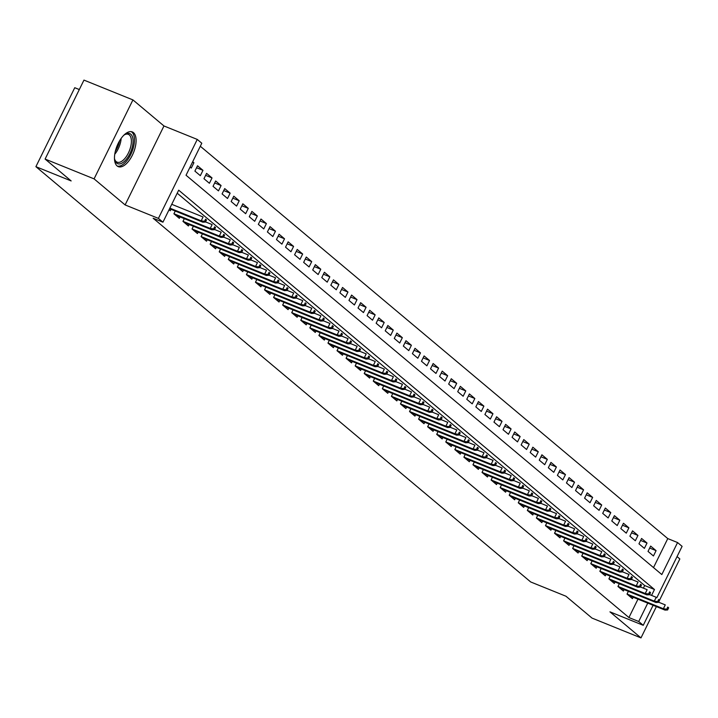 <?xml version="1.0" encoding="UTF-8"?>
<svg xmlns="http://www.w3.org/2000/svg" width="718" height="718" viewBox="0 0 718 718"><rect width="100%" height="100%" fill="white"/><g stroke="black" fill="none" stroke-linecap="round" stroke-linejoin="round"><path stroke-width="1.08" d="M133.476 132.633A18.722 8.885 112 0 0 132.3 131.924A18.722 8.885 112 0 0 117.608 144.632A18.722 8.885 112 0 0 117.088 165.93A18.722 8.885 112 0 0 118.264 166.639A18.722 8.885 112 0 0 132.956 153.921A18.722 8.885 112 0 0 133.476 132.633M653.506 567.588L667.776 538.59L677.568 542.548L682.1 546.353L656.79 597.78M659.546 600.185L679.838 558.936L677.056 556.603M79.312 89.553L74.753 87.713L35.9 166.675L530.701 581.966L565.963 596.227L592.018 618.09L640.986 637.898L656.378 606.611M35.9 166.675L71.154 180.936L45.099 159.064L83.961 80.102L132.929 99.91L94.076 178.872L125.112 204.926L158.409 218.389L197.262 139.427L201.794 143.232L186.043 175.246L661.816 574.562L677.568 542.548M125.112 204.926L163.964 125.964L132.929 99.91M163.964 125.964L197.262 139.427M667.776 538.59L200.313 146.248M45.099 159.064L94.076 178.872M628.376 591.336L627.02 594.091L632.459 598.65L633.159 597.214M619.311 583.734L617.956 586.489L623.395 591.049L624.104 589.613M610.246 576.123L608.891 578.879L614.33 583.447L615.039 582.002M601.181 568.521L599.835 571.277L605.265 575.836L605.974 574.4M592.126 560.92L590.77 563.666L596.209 568.234L596.909 566.789M583.061 553.309L581.706 556.064L587.144 560.623L587.854 559.187M573.996 545.707L572.641 548.453L578.08 553.022L578.789 551.586M564.931 538.096L563.585 540.851L569.015 545.411L569.724 543.975M555.876 530.494L554.52 533.241L559.959 537.809L560.668 536.373M546.811 522.884L545.456 525.639L550.894 530.198L551.604 528.762M537.746 515.282L536.391 518.028L541.83 522.596L542.539 521.16M528.69 507.671L527.335 510.426L532.774 514.985L533.474 513.549M519.626 500.069L518.27 502.815L523.709 507.384L524.418 505.948M510.561 492.458L509.206 495.214L514.644 499.773L515.353 498.337M501.496 484.856L500.15 487.603L505.58 492.171L506.289 490.735M492.44 477.246L491.085 480.001L496.524 484.56L497.224 483.124M483.376 469.644L482.02 472.399L487.459 476.958L488.168 475.522M474.311 462.033L472.956 464.788L478.394 469.357L479.103 467.912M465.246 454.431L463.9 457.186L469.33 461.746L470.039 460.31M456.19 446.829L454.835 449.576L460.274 454.144L460.974 452.699M447.126 439.219L445.77 441.974L451.209 446.533L451.918 445.097M438.061 431.617L436.706 434.363L442.144 438.931L442.853 437.495M429.005 424.006L427.65 426.761L433.08 431.321L433.789 429.885M419.94 416.404L418.585 419.15L424.024 423.719L424.733 422.283M410.875 408.793L409.52 411.549L414.959 416.108L415.668 414.672M401.811 401.191L400.456 403.938L405.894 408.506L406.603 407.07M392.755 393.581L391.4 396.336L396.839 400.895L397.539 399.459M383.69 385.979L382.335 388.725L387.774 393.293L388.483 391.857M374.625 378.368L373.27 381.123L378.709 385.683L379.418 384.247M365.561 370.766L364.214 373.513L369.644 378.081L370.353 376.645M356.505 363.155L355.15 365.911L360.589 370.47L361.289 369.034M347.44 355.554L346.085 358.309L351.524 362.868L352.233 361.432M338.375 347.943L337.02 350.698L342.459 355.266L343.168 353.821M329.311 340.341L327.964 343.096L333.394 347.656L334.103 346.22M320.255 332.739L318.9 335.486L324.339 340.054L325.039 338.609M311.19 325.128L309.835 327.884L315.274 332.443L315.983 331.007M302.125 317.527L300.77 320.273L306.209 324.841L306.918 323.405M293.07 309.916L291.714 312.671L297.153 317.23L297.853 315.794M284.005 302.314L282.65 305.06L288.089 309.629L288.798 308.193M274.94 294.703L273.585 297.458L279.024 302.018L279.733 300.582M265.875 287.101L264.52 289.848L269.959 294.416L270.668 292.98M256.82 279.49L255.464 282.246L260.903 286.805L261.603 285.369M247.755 271.889L246.4 274.635L251.839 279.203L252.548 277.767M238.69 264.278L237.335 267.033L242.774 271.592L243.483 270.156M229.625 256.676L228.279 259.422L233.709 263.991L234.418 262.555M220.57 249.065L219.214 251.821L224.653 256.38L225.353 254.944M211.505 241.463L210.15 244.21L215.588 248.778L216.297 247.342M202.44 233.853L201.085 236.608L206.524 241.176L207.233 239.731M193.375 226.251L192.029 229.006L197.459 233.565L198.168 232.129M184.32 218.64L182.964 221.395L188.403 225.964L189.112 224.519M175.255 211.038L173.9 213.793L179.338 218.353L180.047 216.917M192.487 162.151L193.905 162.726L192.702 161.721M196.561 167.743L202.97 170.337L197.531 165.768L194.901 171.108L200.34 175.668L202.97 170.337M205.617 175.354L212.025 177.938L206.596 173.379L203.966 178.71L209.405 183.278L212.025 177.938M214.682 182.955L221.09 185.549L215.651 180.981L213.031 186.321L218.469 190.88L221.09 185.549M223.747 190.566L230.155 193.151L224.716 188.592L222.086 193.923L227.525 198.491L230.155 193.151M232.811 198.168L239.22 200.762L233.781 196.194L231.151 201.534L236.59 206.093L239.22 200.762M241.867 205.77L248.275 208.364L242.837 203.804L240.216 209.135L245.655 213.704L248.275 208.364M250.932 213.381L257.34 215.974L251.901 211.406L249.281 216.746L254.719 221.306L257.34 215.974M259.997 220.982L266.405 223.576L260.966 219.017L258.336 224.348L263.775 228.916L266.405 223.576M269.062 228.593L275.461 231.187L270.031 226.619L267.401 231.959L272.84 236.518L275.461 231.187M278.117 236.195L284.525 238.789L279.087 234.23L276.466 239.561L281.905 244.129L284.525 238.789M287.182 243.806L293.59 246.4L288.151 241.831L285.531 247.171L290.961 251.731L293.59 246.4M296.247 251.408L302.655 254.001L297.216 249.442L294.586 254.773L300.025 259.333L302.655 254.001M305.303 259.019L311.711 261.603L306.281 257.044L303.651 262.375L309.09 266.943L311.711 261.603M314.367 266.62L320.775 269.214L315.337 264.646L312.716 269.986L318.155 274.545L320.775 269.214M323.432 274.231L329.84 276.816L324.401 272.257L321.781 277.588L327.211 282.156L329.84 276.816M332.497 281.833L338.905 284.427L333.466 279.858L330.836 285.199L336.275 289.758L338.905 284.427M341.553 289.444L347.961 292.029L342.531 287.469L339.901 292.8L345.34 297.369L347.961 292.029M350.617 297.046L357.026 299.639L351.587 295.071L348.966 300.411L354.405 304.971L357.026 299.639M359.682 304.656L366.09 307.241L360.651 302.682L358.022 308.013L363.461 312.581L366.09 307.241M368.747 312.258L375.155 314.852L369.716 310.284L367.086 315.624L372.525 320.183L375.155 314.852M377.803 319.86L384.211 322.454L378.772 317.894L376.151 323.226L381.59 327.794L384.211 322.454M386.867 327.471L393.276 330.065L387.837 325.496L385.216 330.836L390.646 335.396L393.276 330.065M395.932 335.073L402.34 337.666L396.901 333.107L394.272 338.438L399.711 343.007L402.34 337.666M404.997 342.683L411.396 345.277L405.966 340.709L403.336 346.049L408.775 350.608L411.396 345.277M414.053 350.285L420.461 352.879L415.022 348.32L412.401 353.651L417.84 358.219L420.461 352.879M423.117 357.896L429.526 360.49L424.087 355.922L421.466 361.262L426.896 365.821L429.526 360.49M432.182 365.498L438.59 368.092L433.151 363.532L430.522 368.864L435.961 373.432L438.59 368.092M441.238 373.109L447.646 375.702L442.216 371.134L439.587 376.474L445.025 381.034L447.646 375.702M450.303 380.711L456.711 383.304L451.272 378.736L448.651 384.076L454.09 388.635L456.711 383.304M459.367 388.321L465.776 390.906L460.337 386.347L457.716 391.678L463.146 396.246L465.776 390.906M468.432 395.923L474.84 398.517L469.401 393.949L466.772 399.289L472.211 403.848L474.84 398.517M477.488 403.534L483.896 406.119L478.457 401.559L475.837 406.891L481.275 411.459L483.896 406.119M486.553 411.136L492.961 413.73L487.522 409.161L484.901 414.501L490.34 419.061L492.961 413.73M495.617 418.747L502.026 421.331L496.587 416.772L493.957 422.103L499.396 426.671L502.026 421.331M504.682 426.348L511.09 428.942L505.651 424.374L503.022 429.714L508.461 434.273L511.09 428.942M513.738 433.95L520.146 436.544L514.707 431.985L512.087 437.316L517.525 441.884L520.146 436.544M522.803 441.561L529.211 444.155L523.772 439.587L521.151 444.927L526.581 449.486L529.211 444.155M531.867 449.163L538.276 451.757L532.837 447.197L530.207 452.528L535.646 457.097L538.276 451.757M540.923 456.774L547.331 459.367L541.902 454.799L539.272 460.139L544.711 464.699L547.331 459.367M549.988 464.375L556.396 466.969L550.957 462.41L548.337 467.741L553.775 472.309L556.396 466.969M559.053 471.986L565.461 474.58L560.022 470.012L557.401 475.352L562.831 479.911L565.461 474.58M568.117 479.588L574.526 482.182L569.087 477.623L566.457 482.954L571.896 487.522L574.526 482.182M577.173 487.199L583.581 489.793L578.152 485.224L575.522 490.565L580.961 495.124L583.581 489.793M586.238 494.801L592.646 497.394L587.207 492.835L584.587 498.166L590.025 502.726L592.646 497.394M595.303 502.412L601.711 504.996L596.272 500.437L593.642 505.768L599.081 510.336L601.711 504.996M604.368 510.013L610.776 512.607L605.337 508.039L602.707 513.379L608.146 517.938L610.776 512.607M613.423 517.624L619.831 520.209L614.393 515.65L611.772 520.981L617.211 525.549L619.831 520.209M622.488 525.226L628.896 527.82L623.457 523.251L620.837 528.592L626.275 533.151L628.896 527.82M631.553 532.837L637.961 535.422L632.522 530.862L629.892 536.193L635.331 540.762L637.961 535.422M640.618 540.439L647.017 543.032L641.587 538.464L638.957 543.804L644.396 548.364L647.017 543.032M190.073 167.052L191.275 168.066L193.905 162.726M648.022 551.406L653.461 555.974L656.081 550.634L650.643 546.075L648.022 551.406M651.558 595.401L654.466 589.496L178.692 190.18L162.941 222.194L153.149 218.236L628.923 617.552L637.97 599.162M643.382 588.159L644.674 585.538L177.211 193.196M169.071 209.737L170.274 210.751L170.983 209.315M653.102 605.283L643.247 625.315L609.95 611.844L640.986 637.898M643.247 625.315L638.715 621.51L647.762 603.12M628.923 617.552L638.715 621.51M162.941 222.194L158.409 218.389M644.674 585.538L654.466 589.496M649.673 548.04L656.081 550.634M204.522 221.297L205.429 222.059L206.479 219.923L205.572 219.169L204.522 221.297L201.193 220.821L202.826 222.185L169.565 208.741M169.852 208.148L201.193 220.821L203.086 216.98L171.746 204.307M205.572 219.169L206.479 219.923M202.826 222.185L205.429 222.059M123.667 135.379A16.2 7.683 -68 0 1 124.995 134.437A16.2 7.683 -68 0 1 130.802 134.239A16.2 7.683 -68 0 1 129.832 153.778A16.2 7.683 -68 0 1 116.621 163.049A16.2 7.683 -68 0 1 114.754 159.746A16.2 7.683 -68 0 1 114.458 158.148M114.611 159.109A14.997 7.117 112 0 0 116.172 161.586A14.997 7.117 112 0 0 117.106 162.16A14.997 7.117 112 0 0 128.881 151.974A14.997 7.117 112 0 0 129.294 134.912A14.997 7.117 112 0 0 128.36 134.347A14.997 7.117 112 0 0 124.438 134.796M117.258 166.064A18.605 8.822 112 0 0 131.573 152.737A18.605 8.822 112 0 0 131.852 132.103A18.605 8.822 112 0 0 131.179 131.636M213.587 228.907L214.494 229.67L215.544 227.534L214.637 226.771L213.587 228.907L210.257 228.423L211.882 229.796L175.371 215.032M173.927 213.731L210.257 228.423L212.142 224.581L205.51 221.898M214.637 226.771L215.544 227.534M211.882 229.796L214.494 229.67M222.643 236.509L223.549 237.272L224.599 235.136L223.693 234.382L222.643 236.509L219.313 236.034L220.947 237.398L184.436 222.634M182.991 221.341L219.313 236.034L221.207 232.192L214.565 229.509M223.693 234.382L224.599 235.136M220.947 237.398L223.549 237.272M231.708 244.12L232.614 244.883L233.664 242.747L232.758 241.984L231.708 244.12L228.378 243.635L230.011 245.009L193.501 230.236M192.056 228.943L228.378 243.635L230.272 239.794L223.63 237.111M232.758 241.984L233.664 242.747M230.011 245.009L232.614 244.883M240.772 251.722L241.679 252.485L242.729 250.349L241.822 249.586L240.772 251.722L237.443 251.246L239.076 252.61L202.566 237.846M201.112 236.554L237.443 251.246L239.327 247.405L232.695 244.721M241.822 249.586L242.729 250.349M239.076 252.61L241.679 252.485M249.828 259.333L250.735 260.087L251.785 257.959L250.878 257.197L249.828 259.333L246.507 258.848L248.132 260.221L211.622 245.448M210.177 244.156L246.507 258.848L248.392 255.007L241.76 252.323M250.878 257.197L251.785 257.959M248.132 260.221L250.735 260.087M258.893 266.934L259.799 267.697L260.849 265.561L259.943 264.798L258.893 266.934L255.563 266.459L257.197 267.823L220.686 253.059M219.241 251.767L255.563 266.459L257.457 262.617L250.815 259.934M259.943 264.798L260.849 265.561M257.197 267.823L259.799 267.697M267.958 274.545L268.864 275.299L269.914 273.172L269.008 272.409L267.958 274.545L264.628 274.061L266.261 275.434L229.751 260.661M228.306 259.369L264.628 274.061L266.522 270.219L259.88 267.536M269.008 272.409L269.914 273.172M266.261 275.434L268.864 275.299M277.022 282.147L277.929 282.91L278.979 280.774L278.072 280.011L277.022 282.147L273.693 281.671L275.326 283.036L238.816 268.272M237.362 266.979L273.693 281.671L275.577 277.83L268.945 275.138M278.072 280.011L278.979 280.774M275.326 283.036L277.929 282.91M286.078 289.758L286.985 290.512L288.035 288.385L287.128 287.622L286.078 289.758L282.748 289.273L284.382 290.646L247.872 275.874M246.427 274.581L282.748 289.273L284.642 285.432L278.001 282.748M287.128 287.622L288.035 288.385M284.382 290.646L286.985 290.512M295.143 297.36L296.049 298.123L297.099 295.987L296.193 295.224L295.143 297.36L291.813 296.884L293.447 298.248L256.936 283.484M255.491 282.192L291.813 296.884L293.707 293.043L287.065 290.35M296.193 295.224L297.099 295.987M293.447 298.248L296.049 298.123M304.208 304.971L305.114 305.724L306.164 303.597L305.258 302.834L304.208 304.971L300.878 304.486L302.511 305.859L266.001 291.086M264.556 289.794L300.878 304.486L302.772 300.645L296.13 297.961M305.258 302.834L306.164 303.597M302.511 305.859L305.114 305.724M313.272 312.572L314.179 313.335L315.229 311.199L314.322 310.436L313.272 312.572L309.943 312.088L311.567 313.461L275.066 298.697M273.612 297.396L309.943 312.088L311.827 308.246L305.195 305.563M314.322 310.436L315.229 311.199M311.567 313.461L314.179 313.335M322.328 320.174L323.235 320.937L324.285 318.801L323.378 318.047L322.328 320.174L318.998 319.698L320.632 321.063L284.122 306.299M282.677 305.006L318.998 319.698L320.892 315.857L314.251 313.174M323.378 318.047L324.285 318.801M320.632 321.063L323.235 320.937M331.393 327.785L332.299 328.548L333.349 326.412L332.443 325.649L331.393 327.785L328.063 327.3L329.697 328.673L293.186 313.91M291.741 312.608L328.063 327.3L329.957 323.459L323.315 320.775M332.443 325.649L333.349 326.412M329.697 328.673L332.299 328.548M340.458 335.387L341.364 336.15L342.414 334.014L341.508 333.26L340.458 335.387L337.128 334.911L338.761 336.275L302.251 321.511M300.806 320.219L337.128 334.911L339.013 331.07L332.38 328.386M341.508 333.26L342.414 334.014M338.761 336.275L341.364 336.15M349.522 342.998L350.42 343.76L351.479 341.624L350.572 340.862L349.522 342.998L346.193 342.513L347.817 343.886L311.307 329.122M309.862 327.821L346.193 342.513L348.077 338.672L341.445 335.988M350.572 340.862L351.479 341.624M347.817 343.886L350.42 343.76M358.578 350.599L359.485 351.362L360.535 349.226L359.628 348.472L358.578 350.599L355.248 350.124L356.882 351.488L320.372 336.724M318.927 335.432L355.248 350.124L357.142 346.282L350.501 343.599M359.628 348.472L360.535 349.226M356.882 351.488L359.485 351.362M367.643 358.21L368.549 358.973L369.599 356.837L368.693 356.074L367.643 358.21L364.313 357.726L365.947 359.099L329.436 344.326M327.991 343.033L364.313 357.726L366.207 353.884L359.565 351.201M368.693 356.074L369.599 356.837M365.947 359.099L368.549 358.973M376.708 365.812L377.614 366.575L378.664 364.439L377.758 363.685L376.708 365.812L373.378 365.336L375.011 366.701L338.501 351.937M337.047 350.644L373.378 365.336L375.263 361.495L368.63 358.812M377.758 363.685L378.664 364.439M375.011 366.701L377.614 366.575M385.763 373.423L386.67 374.186L387.72 372.05L386.814 371.287L385.763 373.423L382.443 372.938L384.067 374.311L347.557 359.538M346.112 358.246L382.443 372.938L384.327 369.097L377.695 366.413M386.814 371.287L387.72 372.05M384.067 374.311L386.67 374.186M394.828 381.025L395.735 381.788L396.785 379.651L395.878 378.889L394.828 381.025L391.498 380.549L393.132 381.913L356.622 367.149M355.177 365.857L391.498 380.549L393.392 376.708L386.751 374.024M395.878 378.889L396.785 379.651M393.132 381.913L395.735 381.788M403.893 388.635L404.799 389.389L405.849 387.262L404.943 386.499L403.893 388.635L400.563 388.151L402.197 389.524L365.686 374.751M364.241 373.459L400.563 388.151L402.457 384.309L395.815 381.626M404.943 386.499L405.849 387.262M402.197 389.524L404.799 389.389M412.958 396.237L413.864 397L414.914 394.864L414.008 394.101L412.958 396.237L409.628 395.762L411.252 397.126L374.751 382.362M373.297 381.07L409.628 395.762L411.513 391.92L404.88 389.228M414.008 394.101L414.914 394.864M411.252 397.126L413.864 397M422.013 403.848L422.92 404.602L423.97 402.475L423.064 401.712L422.013 403.848L418.684 403.363L420.317 404.737L383.807 389.964M382.362 388.671L418.684 403.363L420.577 399.522L413.936 396.839M423.064 401.712L423.97 402.475M420.317 404.737L422.92 404.602M431.078 411.45L431.985 412.213L433.035 410.077L432.128 409.314L431.078 411.45L427.748 410.974L429.382 412.338L392.872 397.575M391.427 396.282L427.748 410.974L429.642 407.133L423.001 404.44M432.128 409.314L433.035 410.077M429.382 412.338L431.985 412.213M440.143 419.061L441.049 419.815L442.1 417.688L441.193 416.925L440.143 419.061L436.813 418.576L438.447 419.949L401.936 405.176M400.491 403.884L436.813 418.576L438.707 414.735L432.065 412.051M441.193 416.925L442.1 417.688M438.447 419.949L441.049 419.815M449.208 426.663L450.114 427.425L451.164 425.289L450.258 424.526L449.208 426.663L445.878 426.178L447.502 427.551L410.992 412.787M409.547 411.486L445.878 426.178L447.763 422.337L441.13 419.653M450.258 424.526L451.164 425.289M447.502 427.551L450.114 427.425M458.264 434.273L459.17 435.027L460.22 432.891L459.314 432.137L458.264 434.273L454.934 433.789L456.567 435.162L420.057 420.389M418.612 419.097L454.934 433.789L456.827 429.947L450.186 427.264M459.314 432.137L460.22 432.891M456.567 435.162L459.17 435.027M467.328 441.875L468.235 442.638L469.285 440.502L468.378 439.739L467.328 441.875L463.999 441.39L465.632 442.764L429.122 428M427.677 426.698L463.999 441.39L465.892 437.549L459.251 434.866M468.378 439.739L469.285 440.502M465.632 442.764L468.235 442.638M476.393 449.477L477.299 450.24L478.35 448.104L477.443 447.35L476.393 449.477L473.063 449.001L474.697 450.365L438.186 435.602M436.732 434.309L473.063 449.001L474.948 445.16L468.315 442.476M477.443 447.35L478.35 448.104M474.697 450.365L477.299 450.24M485.458 457.088L486.355 457.851L487.405 455.715L486.508 454.952L485.458 457.088L482.128 456.603L483.752 457.976L447.242 443.212M445.797 441.911L482.128 456.603L484.013 452.762L477.38 450.078M486.508 454.952L487.405 455.715M483.752 457.976L486.355 457.851M494.514 464.69L495.42 465.452L496.47 463.316L495.564 462.563L494.514 464.69L491.184 464.214L492.817 465.578L456.307 450.814M454.862 449.522L491.184 464.214L493.078 460.373L486.436 457.689M495.564 462.563L496.47 463.316M492.817 465.578L495.42 465.452M503.578 472.3L504.485 473.063L505.535 470.927L504.628 470.164L503.578 472.3L500.249 471.816L501.882 473.189L465.372 458.416M463.927 457.124L500.249 471.816L502.142 467.974L495.501 465.291M504.628 470.164L505.535 470.927M501.882 473.189L504.485 473.063M512.643 479.902L513.549 480.665L514.6 478.529L513.693 477.775L512.643 479.902L509.313 479.427L510.947 480.791L474.436 466.027M472.982 464.734L509.313 479.427L511.198 475.585L504.566 472.902M513.693 477.775L514.6 478.529M510.947 480.791L513.549 480.665M521.699 487.513L522.605 488.276L523.655 486.14L522.749 485.377L521.699 487.513L518.378 487.028L520.003 488.402L483.492 473.629M482.047 472.336L518.378 487.028L520.263 483.187L513.63 480.504M522.749 485.377L523.655 486.14M520.003 488.402L522.605 488.276M530.764 495.115L531.67 495.878L532.72 493.742L531.814 492.979L530.764 495.115L527.434 494.639L529.067 496.003L492.557 481.24M491.112 479.947L527.434 494.639L529.328 490.798L522.686 488.114M531.814 492.979L532.72 493.742M529.067 496.003L531.67 495.878M539.828 502.726L540.735 503.48L541.785 501.352L540.878 500.59L539.828 502.726L536.499 502.241L538.132 503.614L501.622 488.841M500.177 487.549L536.499 502.241L538.392 498.4L531.751 495.716M540.878 500.59L541.785 501.352M538.132 503.614L540.735 503.48M548.893 510.327L549.8 511.09L550.85 508.954L549.943 508.191L548.893 510.327L545.563 509.852L547.188 511.216L510.686 496.452M509.233 495.16L545.563 509.852L547.448 506.01L540.816 503.318M549.943 508.191L550.85 508.954M547.188 511.216L549.8 511.09M557.949 517.938L558.855 518.692L559.905 516.565L558.999 515.802L557.949 517.938L554.619 517.454L556.253 518.827L519.742 504.054M518.297 502.762L554.619 517.454L556.513 513.612L549.871 510.929M558.999 515.802L559.905 516.565M556.253 518.827L558.855 518.692M567.014 525.54L567.92 526.303L568.97 524.167L568.064 523.404L567.014 525.54L563.684 525.064L565.317 526.429L528.807 511.665M527.362 510.372L563.684 525.064L565.578 521.223L558.936 518.531M568.064 523.404L568.97 524.167M565.317 526.429L567.92 526.303M576.078 533.151L576.985 533.905L578.035 531.778L577.128 531.015L576.078 533.151L572.749 532.666L574.382 534.039L537.872 519.267M536.427 517.974L572.749 532.666L574.642 528.825L568.001 526.141M577.128 531.015L578.035 531.778M574.382 534.039L576.985 533.905M585.143 540.753L586.05 541.516L587.1 539.38L586.193 538.617L585.143 540.753L581.813 540.277L583.438 541.641L546.928 526.877M545.483 525.576L581.813 540.277L583.698 536.427L577.066 533.743M586.193 538.617L587.1 539.38M583.438 541.641L586.05 541.516M594.199 548.364L595.105 549.117L596.155 546.981L595.249 546.227L594.199 548.364L590.869 547.879L592.503 549.252L555.992 534.479M554.547 533.187L590.869 547.879L592.763 544.038L586.121 541.354M595.249 546.227L596.155 546.981M592.503 549.252L595.105 549.117M603.264 555.965L604.17 556.728L605.22 554.592L604.314 553.829L603.264 555.965L599.934 555.481L601.567 556.854L565.057 542.09M563.612 540.789L599.934 555.481L601.828 551.639L595.186 548.956M604.314 553.829L605.22 554.592M601.567 556.854L604.17 556.728M612.328 563.567L613.235 564.33L614.285 562.194L613.378 561.44L612.328 563.567L608.999 563.091L610.632 564.456L574.122 549.692M572.668 548.399L608.999 563.091L610.883 559.25L604.251 556.567M613.378 561.44L614.285 562.194M610.632 564.456L613.235 564.33M621.384 571.178L622.291 571.941L623.341 569.805L622.434 569.042L621.384 571.178L618.063 570.693L619.688 572.066L583.178 557.303M581.733 556.001L618.063 570.693L619.948 566.852L613.316 564.168M622.434 569.042L623.341 569.805M619.688 572.066L622.291 571.941M630.449 578.78L631.355 579.543L632.405 577.407L631.499 576.653L630.449 578.78L627.119 578.304L628.753 579.668L592.242 564.904M590.797 563.612L627.119 578.304L629.013 574.463L622.371 571.779M631.499 576.653L632.405 577.407M628.753 579.668L631.355 579.543M639.514 586.391L640.42 587.153L641.47 585.017L640.564 584.255L639.514 586.391L636.184 585.906L637.817 587.279L601.307 572.515M599.862 571.214L636.184 585.906L638.078 582.065L631.436 579.381M640.564 584.255L641.47 585.017M637.817 587.279L640.42 587.153M648.578 593.992L649.485 594.755L650.535 592.619L649.628 591.865L648.578 593.992L645.249 593.517L646.882 594.881L610.372 580.117M608.918 578.825L645.249 593.517L647.133 589.675L640.501 586.992M649.628 591.865L650.535 592.619M646.882 594.881L649.485 594.755M657.634 601.603L658.541 602.366L659.591 600.23L658.684 599.467L657.634 601.603L654.304 601.119L655.938 602.492L619.428 587.719M617.983 586.426L654.304 601.119L656.198 597.277L649.566 594.594M658.684 599.467L659.591 600.23M655.938 602.492L658.541 602.366M666.699 609.205L667.605 609.968L668.655 607.832L667.749 607.069L666.699 609.205L663.369 608.729L665.003 610.094L628.492 595.33M627.047 594.037L663.369 608.729L665.263 604.888L658.621 602.205M667.749 607.069L668.655 607.832M665.003 610.094L667.605 609.968M121.154 138.403A14.997 7.117 -68 0 1 114.754 154.226M115.311 151.354A14.513 6.884 112 0 0 119.556 140.854"/></g></svg>
